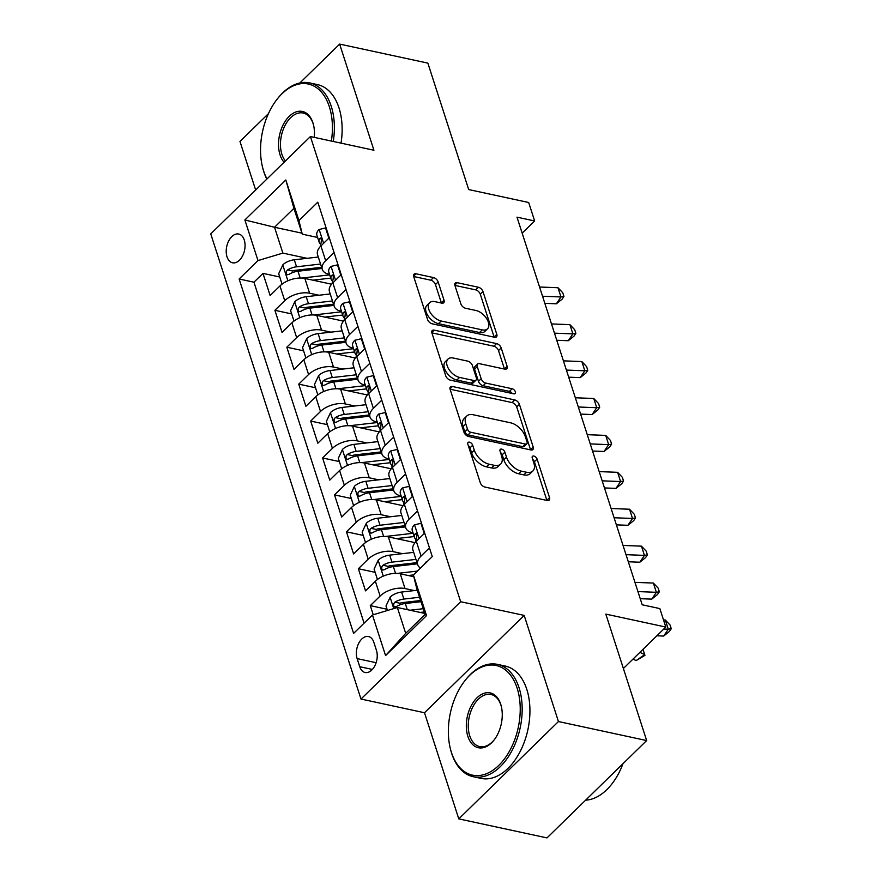 <?xml version="1.0" encoding="UTF-8"?>
<svg xmlns="http://www.w3.org/2000/svg" width="882" height="882" viewBox="0 0 882 882"><rect width="100%" height="100%" fill="white"/><g stroke="black" fill="none" stroke-linecap="round" stroke-linejoin="round"><path stroke-width="1.32" d="M469.433 442.169A3.153 1.808 45.7 0 0 468.055 442.444A3.153 1.808 45.7 0 0 467.835 444.186L480.271 482.686A4.509 2.591 45.7 0 0 484.902 487.051L547.248 500.502A4.509 2.591 45.7 0 0 549.221 500.105A4.509 2.591 45.7 0 0 549.541 497.624L537.105 459.125A3.153 1.808 45.7 0 0 533.853 456.06A3.153 1.808 45.7 0 0 532.474 456.336A3.153 1.808 45.7 0 0 532.254 458.078L533.864 463.061A14.443 8.28 45.7 0 1 532.86 470.999A14.443 8.28 45.7 0 1 526.521 472.267L521.328 471.142A14.443 8.28 45.7 0 1 506.5 457.163L504.89 452.179A3.153 1.808 45.7 0 0 501.649 449.114A3.153 1.808 45.7 0 0 500.259 449.39A3.153 1.808 45.7 0 0 500.039 451.132L501.649 456.115A14.443 8.28 45.7 0 1 500.656 464.053A14.443 8.28 45.7 0 1 494.317 465.321L489.124 464.197A14.443 8.28 45.7 0 1 474.296 450.217L472.686 445.234A3.153 1.808 45.7 0 0 469.433 442.169M227.016 256.838A14.707 9.107 -77.8 0 0 232.539 262.792A14.707 9.107 -77.8 0 0 242.572 255.901A14.707 9.107 -77.8 0 0 244.259 240.003A14.707 9.107 -77.8 0 0 238.735 234.039A14.707 9.107 -77.8 0 0 228.703 240.929A14.707 9.107 -77.8 0 0 227.016 256.838M438.145 281.942A4.509 2.591 45.7 0 0 433.514 277.576L416.017 273.795A4.509 2.591 45.7 0 0 414.044 274.192A4.509 2.591 45.7 0 0 413.724 276.672L427.538 319.438A4.509 2.591 45.7 0 0 432.169 323.804L494.515 337.255A4.509 2.591 45.7 0 0 496.5 336.858A4.509 2.591 45.7 0 0 496.809 334.377L482.994 291.611A4.509 2.591 45.7 0 0 478.364 287.245L457.24 282.692A4.509 2.591 45.7 0 0 455.255 283.089A4.509 2.591 45.7 0 0 454.947 285.57L460.856 303.86A4.509 2.591 45.7 0 0 465.487 308.237L475.96 310.497A12.072 6.924 45.7 0 1 486.688 318.678A12.072 6.924 45.7 0 1 487.526 328.821A12.072 6.924 45.7 0 1 482.222 329.879L441.187 321.026A12.072 6.924 45.7 0 1 430.471 312.856A12.072 6.924 45.7 0 1 429.622 302.702A12.072 6.924 45.7 0 1 434.925 301.644L441.761 303.121A4.509 2.591 45.7 0 0 443.745 302.724A4.509 2.591 45.7 0 0 444.054 300.244L438.145 281.942L435.454 284.577A4.509 2.591 45.7 0 0 430.813 280.2L413.68 276.507M558.449 721.542L524.173 615.404L424.496 712.744L458.783 818.882L558.449 721.542L646.66 740.56L605.824 614.115L665.811 627.058L659.846 608.591L642.206 604.787L516.995 217.159L534.646 220.963L528.682 202.496L468.695 189.564L427.858 63.118L339.647 44.1L299.836 82.974M524.173 615.404L460.658 601.711L310.42 136.545L373.924 150.238L339.647 44.1M452.422 386.503A4.509 2.591 45.7 0 0 450.437 386.889A4.509 2.591 45.7 0 0 450.129 389.37L463.943 432.136A4.509 2.591 45.7 0 0 468.574 436.502L530.92 449.952A4.509 2.591 45.7 0 0 532.893 449.555A4.509 2.591 45.7 0 0 533.213 447.075L519.399 404.309A4.509 2.591 45.7 0 0 514.768 399.943L452.422 386.503L449.996 388.863M445.741 375.787L431.926 333.021A4.509 2.591 45.7 0 1 432.235 330.541A4.509 2.591 45.7 0 1 434.22 330.155L496.566 343.594A4.509 2.591 45.7 0 1 501.197 347.96L507.106 366.262A4.509 2.591 45.7 0 1 506.797 368.742A4.509 2.591 45.7 0 1 504.813 369.139L479.532 363.693A4.509 2.591 45.7 0 0 477.548 364.079A4.509 2.591 45.7 0 0 477.239 366.559L481.164 378.709A4.509 2.591 45.7 0 0 485.795 383.075L512.111 388.753A3.153 1.808 45.7 0 1 514.923 390.891A3.153 1.808 45.7 0 1 515.143 393.548A3.153 1.808 45.7 0 1 513.754 393.824L450.371 380.153A4.509 2.591 45.7 0 1 445.741 375.787M268.459 113.613L239.97 141.44L255.659 190.016M646.66 740.56L546.994 837.9L458.783 818.882M279.748 276.992L262.979 273.376L270.135 295.525L279.969 285.922L284.732 300.696A18.39 9.856 -17.9 0 1 309.626 293.221L318.997 295.238M291.666 313.915L274.897 310.299L282.053 332.448L291.887 322.845L296.661 337.608A18.39 9.856 -17.9 0 1 321.544 330.133L330.926 332.15M303.595 350.827L286.826 347.21L293.982 369.371L303.816 359.768L308.579 374.53A18.39 9.856 -17.9 0 1 333.473 367.055L342.844 369.073M315.524 387.749L298.744 384.133L305.9 406.282L315.734 396.68L320.508 411.453A18.39 9.856 -17.9 0 1 345.391 403.967L354.773 405.996M327.442 424.672L310.673 421.056L317.829 443.205L327.663 433.602L332.426 448.365A18.39 9.856 -17.9 0 1 357.32 440.89L366.692 442.907M339.372 461.584L322.603 457.967L329.758 480.117L339.581 470.514L344.355 485.287A18.39 9.856 -17.9 0 1 369.249 477.801L378.621 479.83M351.29 498.506L334.521 494.89L341.676 517.039L351.51 507.437L356.284 522.199A18.39 9.856 -17.9 0 1 381.167 514.724L390.539 516.742M363.219 535.418L346.45 531.802L353.605 553.951L363.428 544.348L368.202 559.122A18.39 9.856 -17.9 0 1 393.096 551.636L402.468 553.664M375.137 572.341L358.368 568.725L365.523 590.874L375.357 581.271A18.39 9.856 -17.9 0 1 400.252 573.796L413.834 576.718M279.969 285.922A18.39 9.856 162.1 0 1 304.852 278.447L331.588 284.213M291.887 322.845A18.39 9.856 162.1 0 1 316.781 315.37L343.506 321.136M303.816 359.768A18.39 9.856 162.1 0 1 328.699 352.282L355.435 358.048M315.734 396.68A18.39 9.856 162.1 0 1 340.628 389.205L367.364 394.971M327.663 433.602A18.39 9.856 162.1 0 1 352.546 426.116L379.282 431.882M339.581 470.514A18.39 9.856 162.1 0 1 364.475 463.039L391.211 468.805M351.51 507.437A18.39 9.856 162.1 0 1 376.393 499.951L403.129 505.717M363.428 544.348A18.39 9.856 162.1 0 1 388.323 536.873L415.058 542.639M376.46 650.42L373.836 642.294A14.244 8.82 -77.8 0 0 368.489 636.528A14.244 8.82 -77.8 0 0 358.776 643.198A14.244 8.82 -77.8 0 0 357.133 658.611L359.757 666.726A14.244 8.82 -77.8 0 0 365.104 672.503A14.244 8.82 -77.8 0 0 374.828 665.822A14.244 8.82 -77.8 0 0 376.46 650.42M460.658 601.711L360.981 699.04L210.743 233.884L310.42 136.545M262.979 273.376L253.95 282.196L239.132 278.999L353.605 633.408L372.458 614.997L397.352 607.511L424.771 613.431M239.132 278.999L257.985 260.576L244.876 219.971L285.823 179.983L298.932 220.599L317.796 202.176L432.268 556.586L413.404 575.009L426.524 615.614L385.577 655.602L372.458 614.997M329.548 274.39L329.019 274.269A18.39 9.856 -17.9 0 1 322.294 269.407A18.39 9.856 -17.9 0 1 325.678 260.708L334.058 252.528M341.477 311.302L340.948 311.192A18.39 9.856 -17.9 0 1 334.223 306.319A18.39 9.856 -17.9 0 1 337.608 297.631L345.976 289.45M353.395 348.225L352.866 348.114A18.39 9.856 -17.9 0 1 346.152 343.241A18.39 9.856 -17.9 0 1 349.526 334.543L357.905 326.362M365.324 385.147L364.795 385.026A18.39 9.856 -17.9 0 1 358.07 380.153A18.39 9.856 -17.9 0 1 361.455 371.465L369.834 363.285M377.253 422.059L376.713 421.949A18.39 9.856 -17.9 0 1 369.999 417.076A18.39 9.856 -17.9 0 1 373.373 408.377L381.752 400.196M389.171 458.982L388.642 458.861A18.39 9.856 -17.9 0 1 381.917 453.987A18.39 9.856 -17.9 0 1 385.302 445.3L393.681 437.119M401.101 495.893L400.56 495.783A18.39 9.856 -17.9 0 1 393.846 490.91A18.39 9.856 -17.9 0 1 397.231 482.211L405.599 474.031M413.019 532.816L412.489 532.695A18.39 9.856 -17.9 0 1 405.764 527.822A18.39 9.856 -17.9 0 1 409.149 519.134L417.528 510.954M387.066 609.253L370.297 605.636L380.131 596.034A18.39 9.856 -17.9 0 1 405.014 588.559L414.397 590.576M420.482 568.096A18.39 9.856 -17.9 0 1 417.693 564.745L412.919 549.982A18.39 9.856 -17.9 0 1 416.304 541.283L424.683 533.103M417.693 564.745A18.39 9.856 -17.9 0 1 421.078 556.046L429.446 547.865M329.284 237.765L320.916 245.946A18.39 9.856 162.1 0 0 317.531 254.633L322.294 269.407M341.213 274.677L332.834 282.857A18.39 9.856 162.1 0 0 329.449 291.556L334.223 306.319M353.131 311.6L344.763 319.78A18.39 9.856 162.1 0 0 341.378 328.468L346.152 343.241M365.06 348.511L356.681 356.692A18.39 9.856 162.1 0 0 353.296 365.391L358.07 380.153M376.989 385.434L368.61 393.615A18.39 9.856 162.1 0 0 365.225 402.302L369.999 417.076M388.907 422.346L380.528 430.526A18.39 9.856 162.1 0 0 377.154 439.225L381.917 453.987M400.836 459.268L392.457 467.449A18.39 9.856 162.1 0 0 389.072 476.148L393.846 490.91M412.754 496.191L404.375 504.361A18.39 9.856 162.1 0 0 401.001 513.059L405.764 527.822M358.368 568.725L368.202 559.122M346.45 531.802L356.284 522.199M334.521 494.89L344.355 485.287M322.603 457.967L332.426 448.365M310.673 421.056L320.508 411.453M298.744 384.133L308.579 374.53M286.826 347.21L296.661 337.608M274.897 310.299L284.732 300.696M253.95 282.196L364.09 623.177M370.297 605.636L373.24 614.754M301.953 233.168L274.534 227.258L282.879 253.101L307.079 258.316M397.352 607.511L405.698 633.353L425.091 614.412L416.745 588.57L413.404 575.009M424.496 712.744L360.981 699.04M522.166 233.146L534.646 220.963M623.387 668.49L665.811 627.058M317.63 237.467L302.272 234.16L293.927 208.317L274.534 227.258L244.876 219.971M298.932 220.599L302.272 234.16M282.879 253.101L257.985 260.576M405.698 633.353L385.577 655.602M425.091 614.412L426.524 615.614M285.823 179.983L293.927 208.317M468.276 445.553A3.153 1.808 45.7 0 1 469.985 447.858L471.594 452.841A14.443 8.28 45.7 0 0 486.423 466.832L489.124 464.197M500.656 464.053L497.966 466.677A14.443 8.28 45.7 0 1 491.616 467.945L486.423 466.832M532.86 470.999L530.17 473.623A14.443 8.28 45.7 0 1 523.831 474.891L518.638 473.777A14.443 8.28 45.7 0 1 503.809 459.787L502.2 454.803A3.153 1.808 45.7 0 0 500.48 452.499M546.895 500.425A4.509 2.591 45.7 0 0 546.84 500.248L534.404 461.749A3.153 1.808 45.7 0 0 532.695 459.445M530.567 449.875A4.509 2.591 45.7 0 0 530.512 449.699L516.709 406.944A4.509 2.591 45.7 0 0 512.067 402.567L450.074 389.205M467.504 429.192A3.153 1.808 45.7 0 0 470.745 432.257L525.463 444.054A3.153 1.808 45.7 0 0 526.852 443.778A3.153 1.808 45.7 0 0 527.072 442.036L525.374 436.788A14.443 8.28 45.7 0 0 510.546 422.798L473.138 414.738A14.443 8.28 45.7 0 0 466.798 415.995A14.443 8.28 45.7 0 0 465.806 423.944L467.504 429.192L464.803 431.827A3.153 1.808 45.7 0 0 468.055 434.881L470.745 432.257M526.852 443.778L524.162 446.413A3.153 1.808 45.7 0 1 522.772 446.689L468.055 434.881M466.798 415.995L464.108 418.63A14.443 8.28 45.7 0 0 463.116 426.568L465.806 423.944M464.803 431.827L463.116 426.568M431.882 332.856L493.865 346.218L496.566 343.594M504.471 369.062A4.509 2.591 45.7 0 0 504.416 368.897L498.506 350.595A4.509 2.591 45.7 0 0 493.865 346.218M477.548 364.079L474.858 366.714A4.509 2.591 45.7 0 0 474.549 369.194L478.463 381.333A4.509 2.591 45.7 0 0 483.104 385.71L509.421 391.376L512.111 388.753M512.21 393.493A3.153 1.808 45.7 0 0 509.421 391.376M453.293 358.026A12.072 6.924 45.7 0 0 447.99 359.084A12.072 6.924 45.7 0 0 448.839 369.238A12.072 6.924 45.7 0 0 459.555 377.419L474.02 380.539A4.509 2.591 45.7 0 0 476.004 380.142A4.509 2.591 45.7 0 0 476.313 377.661L472.388 365.523A4.509 2.591 45.7 0 0 467.758 361.146L453.293 358.026M447.99 359.084L445.3 361.719A12.072 6.924 45.7 0 0 446.149 371.873A12.072 6.924 45.7 0 0 456.865 380.043L459.555 377.419M476.004 380.142L473.303 382.766A4.509 2.591 45.7 0 1 471.33 383.163L456.865 380.043M441.419 303.044A4.509 2.591 45.7 0 0 441.364 302.868L435.454 284.577M429.622 302.702L426.932 305.337A12.072 6.924 45.7 0 0 427.77 315.48A12.072 6.924 45.7 0 0 438.486 323.661L441.187 321.026M487.526 328.821L484.835 331.456A12.072 6.924 45.7 0 1 479.532 332.514L438.486 323.661M494.163 337.178A4.509 2.591 45.7 0 0 494.118 337.001L480.304 294.246A4.509 2.591 45.7 0 0 475.674 289.869L454.892 285.393M420.174 612.439L424.297 611.965M409.965 610.234L423.25 608.701M387.463 610.487L386.007 605.989L390.208 597.037A12.183 6.538 -17.9 0 1 401.597 592.054L417.285 590.245M419.556 597.257L403.868 599.065A12.183 6.538 162.1 0 0 394.927 602.174L393.758 603.575L393.703 606.099L394.728 607.014L396.36 606.607A12.183 6.538 -17.9 0 1 405.301 603.497L420.99 601.689M394.927 602.174L400.009 603.266A6.207 3.33 -17.9 0 1 402.798 602.56L420.604 600.521M632.989 659.097L636.165 660.585L644.698 654.598L639.902 652.36M643 649.328L644.94 655.348L636.165 660.585M427.153 561.58L426.304 561.79A12.183 6.538 162.1 0 0 424.606 564.072M663.771 629.042L668.28 629.219L665.304 619.991L663.507 619.925M665.304 619.991L670.066 625.018L671.257 628.701L669.416 631.435L663.683 636.054L656.858 635.79M663.683 636.054L668.28 629.219L671.257 628.701M451.43 752.412A56.084 34.718 -77.8 0 0 498.837 765.356A56.084 34.718 -77.8 0 0 517.161 688.225A56.084 34.718 -77.8 0 0 464.803 680.827A56.084 34.718 -77.8 0 0 450.261 748.256A56.084 34.718 -77.8 0 0 451.43 752.412M464.803 680.827L465.376 680.088A57.462 35.578 102.2 0 1 497.459 664.378A57.462 35.578 102.2 0 1 519.024 687.662A57.462 35.578 102.2 0 1 512.431 749.788A57.462 35.578 102.2 0 1 473.237 776.711A57.462 35.578 102.2 0 1 451.683 753.426A57.462 35.578 102.2 0 1 450.482 749.182L450.261 748.256M467.857 736.36A28.037 17.364 102.2 0 1 477.019 697.794A28.037 17.364 102.2 0 1 500.722 704.266A28.037 17.364 102.2 0 1 501.307 706.339A28.037 17.364 102.2 0 1 494.041 740.064A28.037 17.364 102.2 0 1 467.857 736.36M501.417 706.813A26.658 16.504 -77.8 0 0 500.976 705.28A26.658 16.504 -77.8 0 0 490.976 694.487A26.658 16.504 -77.8 0 0 472.785 706.978A26.658 16.504 -77.8 0 0 469.731 735.797A26.658 16.504 -77.8 0 0 479.731 746.602A26.658 16.504 -77.8 0 0 494.328 739.678M622.99 763.68A57.462 35.578 102.2 0 1 585.637 800.161M497.459 664.378L505.221 666.053A57.462 35.578 102.2 0 1 526.786 689.338A57.462 35.578 102.2 0 1 520.193 751.453A57.462 35.578 102.2 0 1 480.999 778.387L473.237 776.711M331.378 141.065A56.084 34.718 -77.8 0 0 329.35 106.766A56.084 34.718 -77.8 0 0 276.992 99.368A56.084 34.718 -77.8 0 0 262.45 166.808A56.084 34.718 -77.8 0 0 263.619 170.954A56.084 34.718 -77.8 0 0 266.992 178.947M276.992 99.368L277.576 98.63A57.462 35.578 102.2 0 1 309.659 82.919A57.462 35.578 102.2 0 1 331.224 106.204A57.462 35.578 102.2 0 1 333.275 141.473M266.794 179.134A57.462 35.578 102.2 0 1 263.872 171.968A57.462 35.578 102.2 0 1 262.682 167.723L262.45 166.808M284.07 162.277A28.037 17.364 102.2 0 1 280.057 154.901A28.037 17.364 102.2 0 1 289.219 116.336A28.037 17.364 102.2 0 1 312.923 122.807A28.037 17.364 102.2 0 1 313.507 124.891A28.037 17.364 102.2 0 1 314.257 137.371M313.617 125.354A26.658 16.504 -77.8 0 0 313.176 123.833A26.658 16.504 -77.8 0 0 303.165 113.028A26.658 16.504 -77.8 0 0 284.985 125.52A26.658 16.504 -77.8 0 0 281.92 154.35A26.658 16.504 -77.8 0 0 285.404 160.965M309.659 82.919L317.421 84.595A57.462 35.578 102.2 0 1 338.986 107.88A57.462 35.578 102.2 0 1 341.036 143.149M408.256 575.516L413.504 574.91M397.308 573.399L417.418 571.084M377.452 579.485L374.089 569.077L378.279 560.125A12.183 6.538 -17.9 0 1 389.679 555.131L413.691 552.375M415.962 559.386L391.939 562.143A12.183 6.538 162.1 0 0 382.997 565.252L381.84 566.652L381.774 569.188L382.799 570.092L384.431 569.684A12.183 6.538 -17.9 0 1 393.372 566.575L417.395 563.818M382.997 565.252L388.08 566.354A6.207 3.33 -17.9 0 1 390.869 565.649L417.01 562.639M396.327 538.604L411.464 536.862A29.183 15.655 -17.9 0 1 414.253 536.62M385.379 536.488L412.533 533.356A35.159 18.864 -17.9 0 1 413.173 533.29M365.523 542.562L362.16 532.155L366.361 523.202A12.183 6.538 -17.9 0 1 377.75 518.219L401.773 515.452M404.033 522.464L380.021 525.231A12.183 6.538 162.1 0 0 371.079 528.34L369.911 529.74L369.856 532.265L370.881 533.18L372.513 532.772A12.183 6.538 -17.9 0 1 381.443 529.663L405.466 526.896M371.079 528.34L376.151 529.432A6.207 3.33 -17.9 0 1 378.951 528.726L405.092 525.727M384.409 501.682L399.546 499.94A29.183 15.655 -17.9 0 1 402.324 499.708M373.461 499.565L400.615 496.445A35.159 18.864 -17.9 0 1 401.255 496.368M353.605 505.651L350.242 495.232L354.432 486.28A12.183 6.538 -17.9 0 1 365.832 481.296L389.844 478.54M392.115 485.552L368.092 488.308A12.183 6.538 162.1 0 0 359.15 491.417L357.993 492.817L357.927 495.353L358.952 496.257L360.584 495.849A12.183 6.538 -17.9 0 1 369.525 492.74L393.537 489.984M359.15 491.417L364.233 492.509A6.207 3.33 -17.9 0 1 367.022 491.814L393.163 488.804M372.48 464.759L387.617 463.028A29.183 15.655 -17.9 0 1 390.406 462.785M361.532 462.642L388.686 459.522A35.159 18.864 -17.9 0 1 389.326 459.456M341.676 468.728L338.313 458.32L342.514 449.368A12.183 6.538 -17.9 0 1 353.903 444.385L377.926 441.617M380.186 448.629L356.174 451.397A12.183 6.538 162.1 0 0 347.232 454.506L346.064 455.906L346.009 458.431L347.034 459.346L348.666 458.927A12.183 6.538 -17.9 0 1 357.596 455.829L381.619 453.061M347.232 454.506L352.304 455.597A6.207 3.33 -17.9 0 1 355.104 454.892L381.245 451.893M424.264 533.511L420.957 523.302L414.386 524.867A12.183 6.538 162.1 0 0 412.269 530.501L414.54 537.513A12.183 6.538 162.1 0 0 415.554 539.089L416.006 539.519M415.896 541.691A12.183 6.538 -17.9 0 1 416.491 538.384L416.899 534.272L416.084 533.412L415.058 533.952A12.183 6.538 162.1 0 0 414.54 537.513M637.94 591.579L656.362 592.307L653.375 583.068L634.952 582.352M653.375 583.068L658.137 588.096L659.339 591.789L657.498 594.523L651.754 599.132L640.233 598.691M651.754 599.132L656.362 592.307L659.339 591.789M421.552 523.423L420.957 523.302M412.335 496.599L409.039 486.379L402.457 487.955A12.183 6.538 162.1 0 0 400.351 493.578L402.611 500.59A12.183 6.538 162.1 0 0 403.625 502.178L404.077 502.608M403.978 504.78A12.183 6.538 -17.9 0 1 404.562 501.461L404.97 497.36L404.099 496.478L403.14 497.029A12.183 6.538 162.1 0 0 402.611 500.59M626.011 554.668L644.433 555.384L641.457 546.156L623.034 545.44M641.457 546.156L646.219 551.173L647.41 554.866L645.569 557.6L639.825 562.22L628.304 561.768M639.825 562.22L644.433 555.384L647.41 554.866M409.634 486.511L409.039 486.379M400.406 459.676L397.109 449.467L390.528 451.033A12.183 6.538 162.1 0 0 388.422 456.656L390.693 463.678A12.183 6.538 162.1 0 0 391.707 465.255L392.148 465.685M392.049 467.857A12.183 6.538 -17.9 0 1 392.644 464.538L393.052 460.437L392.236 459.577L391.211 460.117A12.183 6.538 162.1 0 0 390.693 463.678M614.092 517.745L632.515 518.462L629.528 509.234L611.105 508.517M629.528 509.234L634.29 514.261L635.492 517.955L633.64 520.689L627.907 525.297L616.386 524.856M627.907 525.297L632.515 518.462L635.492 517.955M397.705 449.588L397.109 449.467M388.488 422.765L385.191 412.544L378.61 414.11A12.183 6.538 162.1 0 0 376.504 419.744L378.764 426.756A12.183 6.538 162.1 0 0 379.778 428.332L380.23 428.762M380.131 430.934A12.183 6.538 -17.9 0 1 380.715 427.627L381.123 423.525L380.252 422.643L379.282 423.195A12.183 6.538 162.1 0 0 378.764 426.756M602.163 480.833L620.586 481.55L617.609 472.322L599.187 471.605M617.609 472.322L622.372 477.338L623.563 481.032L621.722 483.766L615.978 488.385L604.457 487.933M615.978 488.385L620.586 481.55L623.563 481.032M385.787 412.677L385.191 412.544M360.562 427.847L375.699 426.105A29.183 15.655 -17.9 0 1 378.477 425.874M349.603 425.73L376.757 422.61A35.159 18.864 -17.9 0 1 377.397 422.533M329.747 431.816L326.384 421.398L330.585 412.445A12.183 6.538 -17.9 0 1 341.973 407.462L365.997 404.695M368.268 411.718L344.245 414.474A12.183 6.538 162.1 0 0 335.303 417.583L334.135 418.983L334.08 421.519L335.105 422.423L336.737 422.015A12.183 6.538 -17.9 0 1 345.678 418.906L369.69 416.139M335.303 417.583L340.386 418.674A6.207 3.33 -17.9 0 1 343.175 417.98L369.315 414.97M376.559 385.842L373.262 375.622L366.68 377.198A12.183 6.538 162.1 0 0 364.575 382.821L366.846 389.844A12.183 6.538 162.1 0 0 367.86 391.421L368.301 391.851M368.202 394.022A12.183 6.538 -17.9 0 1 368.797 390.704L369.205 386.603L368.323 385.721L367.364 386.283A12.183 6.538 162.1 0 0 366.846 389.844M590.245 443.911L608.668 444.627L605.68 435.399L587.258 434.683M605.68 435.399L610.443 440.427L611.634 444.12L609.793 446.854L604.06 451.463L592.539 451.022M604.06 451.463L608.668 444.627L611.634 444.12M373.858 375.754L373.262 375.622M348.633 390.924L363.77 389.183A29.183 15.655 -17.9 0 1 366.559 388.951M337.685 388.808L364.839 385.688A35.159 18.864 -17.9 0 1 365.479 385.621M317.829 394.893L314.466 384.486L318.667 375.534A12.183 6.538 -17.9 0 1 330.055 370.539L354.079 367.783M356.339 374.795L332.316 377.562A12.183 6.538 162.1 0 0 323.385 380.671L322.217 382.071L322.162 384.596L323.099 385.489L324.808 385.092A12.183 6.538 -17.9 0 1 333.749 381.983L357.772 379.227M323.385 380.671L328.457 381.763A6.207 3.33 -17.9 0 1 331.246 381.057L357.386 378.047M364.641 348.93L361.333 338.71L354.762 340.276A12.183 6.538 162.1 0 0 352.657 345.909L354.917 352.921A12.183 6.538 162.1 0 0 355.931 354.498L356.383 354.928M356.273 357.1A12.183 6.538 -17.9 0 1 356.868 353.792L357.276 349.68L356.405 348.809L355.435 349.36A12.183 6.538 162.1 0 0 354.917 352.921M578.316 406.999L596.739 407.716L593.762 398.488L575.34 397.771M593.762 398.488L598.525 403.504L599.716 407.197L597.875 409.932L592.131 414.551L580.61 414.099M592.131 414.551L596.739 407.716L599.716 407.197M361.929 338.842L361.333 338.71M336.715 354.013L351.841 352.271A29.183 15.655 -17.9 0 1 354.63 352.039M325.756 351.896L352.91 348.765A35.159 18.864 -17.9 0 1 353.55 348.699M305.9 357.982L302.537 347.563L306.738 338.611A12.183 6.538 -17.9 0 1 318.126 333.628L342.15 330.86M344.41 337.883L320.398 340.639A12.183 6.538 162.1 0 0 311.456 343.748L310.288 345.149L310.232 347.673L311.258 348.588L312.889 348.181A12.183 6.538 -17.9 0 1 321.831 345.071L345.843 342.304M311.456 343.748L316.539 344.84A6.207 3.33 -17.9 0 1 319.328 344.145L345.468 341.136M352.712 312.007L349.415 301.787L342.833 303.364A12.183 6.538 162.1 0 0 340.728 308.987L342.988 316.01A12.183 6.538 162.1 0 0 344.002 317.586L344.454 318.016M344.355 320.188A12.183 6.538 -17.9 0 1 344.95 316.87L345.358 312.768L344.476 311.886L343.517 312.437A12.183 6.538 162.1 0 0 342.988 316.01M566.387 370.076L584.821 370.793L581.833 361.565L563.411 360.848M581.833 361.565L586.596 366.592L587.787 370.286L585.946 373.02L580.213 377.628L568.692 377.176M580.213 377.628L584.821 370.793L587.787 370.286M350.011 301.92L349.415 301.787M324.785 317.09L339.923 315.348A29.183 15.655 -17.9 0 1 342.712 315.117M313.838 314.973L340.992 311.853A35.159 18.864 -17.9 0 1 341.632 311.787M293.982 321.059L290.619 310.651L294.808 301.699A12.183 6.538 -17.9 0 1 306.208 296.705L330.221 293.949M332.492 300.96L308.468 303.728A12.183 6.538 162.1 0 0 299.538 306.826L298.37 308.226L298.303 310.762L299.252 311.655L300.96 311.258A12.183 6.538 -17.9 0 1 309.902 308.149L333.925 305.392M299.538 306.826L304.61 307.928A6.207 3.33 -17.9 0 1 307.399 307.223L333.539 304.213M340.794 275.096L337.486 264.876L330.915 266.441A12.183 6.538 162.1 0 0 328.799 272.075L331.07 279.087A12.183 6.538 162.1 0 0 332.084 280.663L332.536 281.093M332.426 283.265A12.183 6.538 -17.9 0 1 333.021 279.958L333.429 275.846L332.558 274.975L331.588 275.526A12.183 6.538 162.1 0 0 331.07 279.087M554.469 333.164L572.892 333.881L569.915 324.642L551.493 323.926M569.915 324.642L574.678 329.67L575.869 333.363L574.028 336.097L568.284 340.717L556.763 340.265M568.284 340.717L572.892 333.881L575.869 333.363M338.082 264.997L337.486 264.876M312.867 280.178L327.994 278.436A29.183 15.655 -17.9 0 1 330.783 278.205M301.909 278.062L329.063 274.93A35.159 18.864 -17.9 0 1 329.703 274.864M282.053 284.147L278.69 273.729L282.89 264.776A12.183 6.538 -17.9 0 1 294.279 259.793L318.303 257.026M320.563 264.038L296.55 266.805A12.183 6.538 162.1 0 0 287.609 269.914L286.441 271.314L286.385 273.839L287.411 274.754L289.042 274.346A12.183 6.538 -17.9 0 1 297.984 271.237L321.996 268.47M287.609 269.914L292.692 271.006A6.207 3.33 -17.9 0 1 295.481 270.3L321.621 267.301M328.865 238.173L325.568 227.953L318.986 229.529A12.183 6.538 162.1 0 0 316.881 235.152L319.141 242.164A12.183 6.538 162.1 0 0 320.155 243.752L320.607 244.182M320.508 246.354A12.183 6.538 -17.9 0 1 321.103 243.035L321.511 238.934L320.629 238.052L319.67 238.603A12.183 6.538 162.1 0 0 319.141 242.164M542.54 296.242L560.963 296.958L557.986 287.73L539.563 287.014M557.986 287.73L562.749 292.758L563.94 296.44L562.099 299.174L556.366 303.794L544.833 303.342M556.366 303.794L560.963 296.958L563.94 296.44M326.164 228.085L325.568 227.953M304.852 278.447L309.626 293.221M316.781 315.37L321.544 330.133M328.699 352.282L333.473 367.055M340.628 389.205L345.391 403.967M352.546 426.116L357.32 440.89M364.475 463.039L369.249 477.801M376.393 499.951L381.167 514.724M388.323 536.873L393.096 551.636M400.252 573.796L405.014 588.559M416.304 541.283L421.078 556.046M320.916 245.946L325.678 260.708M332.834 282.857L337.608 297.631M344.763 319.78L349.526 334.543M356.681 356.692L361.455 371.465M368.61 393.615L373.373 408.377M380.528 430.526L385.302 445.3M392.457 467.449L397.231 482.211M404.375 504.361L409.149 519.134M375.357 581.271L380.131 596.034M372.358 669.449L359.757 666.726M376.129 662.702L357.133 658.611M471.594 452.841L474.296 450.217M491.616 467.945L494.317 465.321M502.2 454.803L504.89 452.179M503.809 459.787L506.5 457.163M518.638 473.777L521.328 471.142M523.831 474.891L526.521 472.267M534.404 461.749L537.105 459.125M546.84 500.248L549.541 497.624M469.985 447.858L472.686 445.234M512.067 402.567L514.768 399.943M516.709 406.944L519.399 404.309M530.512 449.699L533.213 447.075M522.772 446.689L525.463 444.054M431.794 332.514L434.22 330.155M498.506 350.595L501.197 347.96M504.416 368.897L507.106 366.262M474.549 369.194L477.239 366.559M478.463 381.333L481.164 378.709M483.104 385.71L485.795 383.075M471.33 383.163L474.02 380.539M441.364 302.868L444.054 300.244M479.532 332.514L482.222 329.879M454.814 285.051L457.24 282.692M475.674 289.869L478.364 287.245M480.304 294.246L482.994 291.611M494.118 337.001L496.809 334.377M413.603 276.165L416.017 273.795M430.813 280.2L433.514 277.576M390.098 597.257L393.758 608.591M405.301 603.497L407.286 609.649M401.597 592.054L403.868 599.065M378.18 560.346L383.273 576.133M393.372 566.575L395.566 573.366M389.679 555.131L391.939 562.143M366.25 523.423L371.355 539.211M412.313 532.662L412.533 533.356M381.443 529.663L383.637 536.443M377.75 518.219L380.021 525.231M354.332 486.511L359.426 502.288M400.384 495.739L400.615 496.445M369.525 492.74L371.719 499.521M365.832 481.296L368.092 488.308M342.403 449.588L347.497 465.376M388.466 458.827L388.686 459.522M357.596 455.829L359.79 462.609M353.903 444.385L356.174 451.397M419.005 538.648L414.54 524.823M416.932 534.349L415.058 533.952M407.076 501.726L402.622 487.911M405.003 497.437L403.14 497.029M395.158 464.814L390.693 450.989M393.085 460.514L391.211 460.117M383.229 427.891L378.775 414.077M381.156 423.603L379.282 423.195M330.474 412.677L335.579 428.454M376.537 421.905L376.757 422.61M345.678 418.906L347.861 425.686M341.973 407.462L344.245 414.474M371.311 390.969L366.846 377.154M369.238 386.68L367.364 386.283M318.556 375.754L323.65 391.542M364.608 384.993L364.839 385.688M333.749 381.983L335.943 388.775M330.055 370.539L332.316 377.562M359.382 354.057L354.928 340.243M357.309 349.768L355.435 349.36M306.627 338.831L311.732 354.619M352.69 348.07L352.91 348.765M321.831 345.071L324.014 351.852M318.126 333.628L320.398 340.639M347.464 317.134L342.999 303.32M345.391 312.845L343.517 312.437M294.709 301.92L299.803 317.707M340.761 311.148L340.992 311.853M309.902 308.149L312.096 314.94M306.208 296.705L308.468 303.728M335.535 280.222L331.07 266.408M333.462 275.923L331.588 275.526M282.78 264.997L287.885 280.785M328.843 274.236L329.063 274.93M297.984 271.237L300.167 278.017M294.279 259.793L296.55 266.805M323.617 243.3L319.152 229.485M321.533 239.011L319.67 238.603"/></g></svg>
